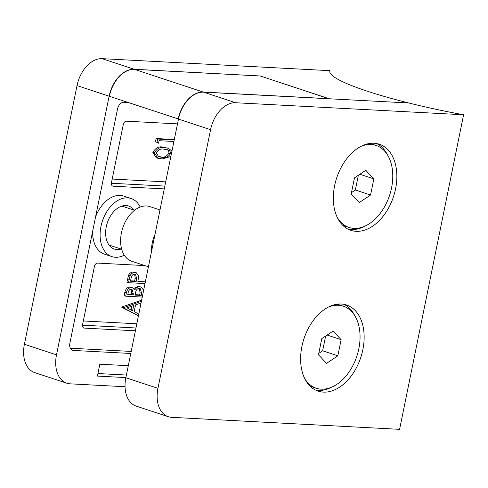 <?xml version="1.0" encoding="UTF-8"?>
<svg xmlns="http://www.w3.org/2000/svg" width="488" height="488" viewBox="0 0 488 488"><rect width="100%" height="100%" fill="white"/><g stroke="black" fill="none" stroke-linecap="round" stroke-linejoin="round"><path stroke-width="0.73" d="M362.852 349.683A45.347 29.914 108.3 0 0 346.59 305.012A45.347 29.914 108.3 0 0 301.901 346.468A45.347 29.914 108.3 0 0 318.164 391.132A45.347 29.914 108.3 0 0 362.852 349.683M354.916 315.931A45.347 29.914 108.3 0 0 343.967 304.341M395.567 188.899A45.347 29.914 108.3 0 0 379.304 144.228A45.347 29.914 108.3 0 0 334.615 185.684A45.347 29.914 108.3 0 0 350.878 230.348A45.347 29.914 108.3 0 0 395.567 188.899M387.625 155.147A45.347 29.914 108.3 0 0 376.675 143.557M463.6 114.765A121.28 16.134 11.5 0 1 408.67 102.962L203.508 92.147A28.792 18.995 108.3 0 0 178.468 119.09L125.849 377.743A28.792 18.995 108.3 0 0 136.17 406.101L168.275 416.697A28.792 18.995 -71.7 0 1 157.947 388.338L210.572 129.686A28.792 18.995 -71.7 0 1 235.612 102.742L463.6 114.765L399.599 429.336L171.611 417.319A28.792 18.995 -71.7 0 1 168.275 416.697M348.365 229.329A45.347 29.914 108.3 0 0 364.066 226.536M315.657 390.107A45.347 29.914 108.3 0 0 331.352 387.32M121.134 249.045A22.674 14.957 -71.7 0 1 114.406 249.1A22.674 14.957 -71.7 0 1 106.274 226.761A22.674 14.957 -71.7 0 1 128.618 206.034A22.674 14.957 -71.7 0 1 133.993 210.084M124.287 255.181A30.591 20.179 -71.7 0 1 111.929 256.615A30.591 20.179 -71.7 0 1 100.955 226.481A30.591 20.179 -71.7 0 1 131.101 198.518A30.591 20.179 -71.7 0 1 140.184 207.028M131.101 198.518L123.653 196.06A30.591 20.179 108.3 0 0 95.575 216.886M173.911 141.483L159.07 140.703L158.563 143.21L155.477 141.654L156.111 138.531L173.045 139.428L174.253 139.824M170.867 156.459L162.169 158.935L157.88 158.264L156.337 157.752L152.854 152.402C155.568 147.846 158.923 146.095 162.925 147.132L168.519 148.303L171.947 151.134M145.003 283.583L128.423 282.704L126.886 282.198L128.588 275.079C129.991 272.829 131.638 271.828 133.535 272.084L136.372 272.822L138.69 276.153L137.86 281.619L145.32 282.009M137.945 281.198L145.339 281.918M138.452 315.797L121.78 307.294L121.841 306.976L140.239 300.657L141.447 301.053M142.258 297.07L125.684 296.192L124.141 295.685L124.818 292.342C125.727 288.713 127.496 286.974 130.125 287.127L132.791 287.841L134.859 289.829C136.298 287.597 137.964 286.59 139.849 286.798L141.069 287.017L143.655 290.22M133.889 288.439L138.305 286.285L141.069 287.017M128.234 102.504L123.781 102.273A7.198 4.746 108.3 0 0 117.523 109.007L69.876 343.192A7.198 4.746 108.3 0 0 72.456 350.28A7.198 4.746 108.3 0 0 73.291 350.439L130.784 353.471M128.295 365.701L99.826 364.2L97.411 376.083L125.88 377.584M125.044 386.728L70.162 383.836A28.792 18.995 -71.7 0 1 66.832 383.214A28.792 18.995 -71.7 0 1 56.504 354.849L109.129 96.203A28.792 18.995 -71.7 0 1 134.163 69.259L259.927 75.957M92.659 231.227A30.591 20.179 108.3 0 0 104.481 254.156L111.929 256.615M144.863 265.594L97.539 263.099A3.599 2.373 108.3 0 0 94.41 266.466L82.6 324.49A3.599 2.373 108.3 0 0 83.893 328.034A3.599 2.373 108.3 0 0 84.308 328.107L135.396 330.803M177.492 123.879L126.41 121.189A3.599 2.373 108.3 0 0 123.281 124.556L111.471 182.579A3.599 2.373 108.3 0 0 112.765 186.123A3.599 2.373 108.3 0 0 113.179 186.202L164.267 188.893M70.29 348.212L131.199 351.427M329.803 71.907L330.053 70.681A121.28 16.134 -168.5 0 0 329.839 71.278A121.28 16.134 -168.5 0 0 408.67 102.962L329.284 98.777L259.939 75.89M330.053 70.681L102.059 58.664A28.792 18.995 108.3 0 0 77.025 85.601L24.4 344.254A28.792 18.995 108.3 0 0 34.727 372.612L66.832 383.214M97.923 373.546L126.392 375.046M138.458 315.736L123.318 307.8L141.398 301.297M141.05 303.005L135.536 304.902L134.176 311.6L138.812 314.028M133.651 305.549L126.996 307.837L132.59 310.764L133.651 305.549M123.318 307.8L121.78 307.294M123.385 307.489L121.841 306.976M131.101 309.99L131.882 306.153M125.684 296.192L126.362 292.855C127.27 289.219 129.033 287.481 131.662 287.633L132.791 287.841M127.74 294.715L133.163 295.002L133.37 293.983L132.01 289.311L131.376 289.201C129.741 289.171 128.667 290.323 128.155 292.654L127.74 294.715M134.901 295.094L141.197 295.429L141.636 293.276L140.196 288.487L139.531 288.365C138.104 288.268 136.908 289.122 135.951 290.927L134.901 295.094M139.849 286.798L138.305 286.285M131.662 287.633L130.125 287.127M127.826 294.294L131.626 294.496L131.211 289.201M133.163 295.002L131.626 294.496M133.37 293.983L131.833 293.477M134.987 294.673L139.653 294.917L140.093 292.769L139.361 288.365M141.197 295.429L139.653 294.917M141.636 293.276L140.093 292.769M128.423 282.704L130.131 275.586C131.534 273.335 133.181 272.334 135.072 272.597L136.372 272.822M130.479 281.228L136.128 281.527L136.75 278.63L135.457 274.286L134.761 274.164C132.84 274.14 131.614 275.488 131.095 278.203L130.479 281.228M135.072 272.597L133.535 272.084M130.131 275.586L128.588 275.079M130.564 280.807L134.584 281.021L135.213 278.123L134.627 274.164M136.128 281.527L134.584 281.021M136.75 278.63L135.213 278.123M157.88 158.264L154.397 152.909C157.106 148.358 160.467 146.601 164.468 147.644L168.519 148.303M162.48 157.368C165.56 158.271 168.22 157.051 170.464 153.708C170.483 151.664 169.751 150.444 168.275 150.054L164.145 149.212C161.058 148.382 158.393 149.633 156.142 152.951L158.777 156.807L162.48 157.368L160.942 156.861C164.017 157.764 166.683 156.544 168.927 153.195C168.946 151.158 168.214 149.938 166.731 149.548M154.397 152.909L152.854 152.402M158.081 156.52L160.942 156.861M170.464 153.708L168.927 153.195M168.275 150.054L166.835 149.578M158.563 143.21L155.477 141.654M157.02 142.161L157.654 139.043L156.111 138.531M157.654 139.043L174.234 139.916M336.665 304.292A43.188 28.493 -71.7 0 1 339.752 305.031L343.345 306.214A43.188 28.493 108.3 0 0 328.272 307.135M304.707 378.523A43.188 28.493 108.3 0 0 316.273 388.235A43.188 28.493 108.3 0 0 358.832 348.755A43.188 28.493 108.3 0 0 343.345 306.214M316.273 388.235L312.68 387.051A43.188 28.493 -71.7 0 1 309.758 385.807M318.78 353.367L322.641 350.787L325.636 336.067M333.097 331.084L321.775 338.641L318.493 354.788L326.527 363.371L337.842 355.807L341.13 339.666L333.097 331.084M322.641 350.787L337.842 355.807M327.155 335.049L341.13 339.666M369.373 143.509A43.188 28.493 -71.7 0 1 372.466 144.247L376.059 145.43A43.188 28.493 108.3 0 0 360.98 146.351M337.415 217.739A43.188 28.493 108.3 0 0 348.987 227.451A43.188 28.493 108.3 0 0 391.547 187.971A43.188 28.493 108.3 0 0 376.059 145.43M348.987 227.451L345.388 226.267A43.188 28.493 -71.7 0 1 342.472 225.023M351.494 192.583L355.349 190.009L358.345 175.284M365.805 170.3L354.489 177.858L351.207 194.004L359.235 202.587L370.557 195.023L373.839 178.882L365.805 170.3M355.349 190.009L370.557 195.023M359.863 174.271L373.839 178.882M159.985 209.944L149.804 206.583A28.792 18.995 108.3 0 0 145.57 205.942A28.792 18.995 108.3 0 0 121.841 231.062A28.792 18.995 108.3 0 0 131.754 261.263L148.425 266.765M155.025 234.313A28.792 18.995 108.3 0 0 151.439 251.948M178.486 119.017L109.385 96.288A28.792 18.995 -71.7 0 1 134.42 69.345L260.195 75.975L329.01 98.765M178.211 119.005A28.792 18.995 -71.7 0 1 203.252 92.061L329.028 98.692M203.508 92.147L235.612 102.742M178.468 119.09L210.572 129.686M125.849 377.743L157.947 388.338M112.191 179.053L165.694 181.878M83.32 320.964L136.823 323.782M134.163 69.259L102.059 58.664M109.129 96.203L77.025 85.601M56.504 354.849L24.4 344.254M71.693 349.908L73.291 350.439M164.84 186.074L111.38 183.256M135.969 327.985L82.509 325.167M112.38 185.94L113.179 186.202M83.509 327.845L84.308 328.107M126.362 292.855L124.818 292.342M129.094 279.411L127.557 278.898M164.468 147.644L162.925 147.132M134.42 69.345L203.252 92.061M134.548 210.267L121.896 206.089M121.689 249.228L109.037 245.049"/></g></svg>
